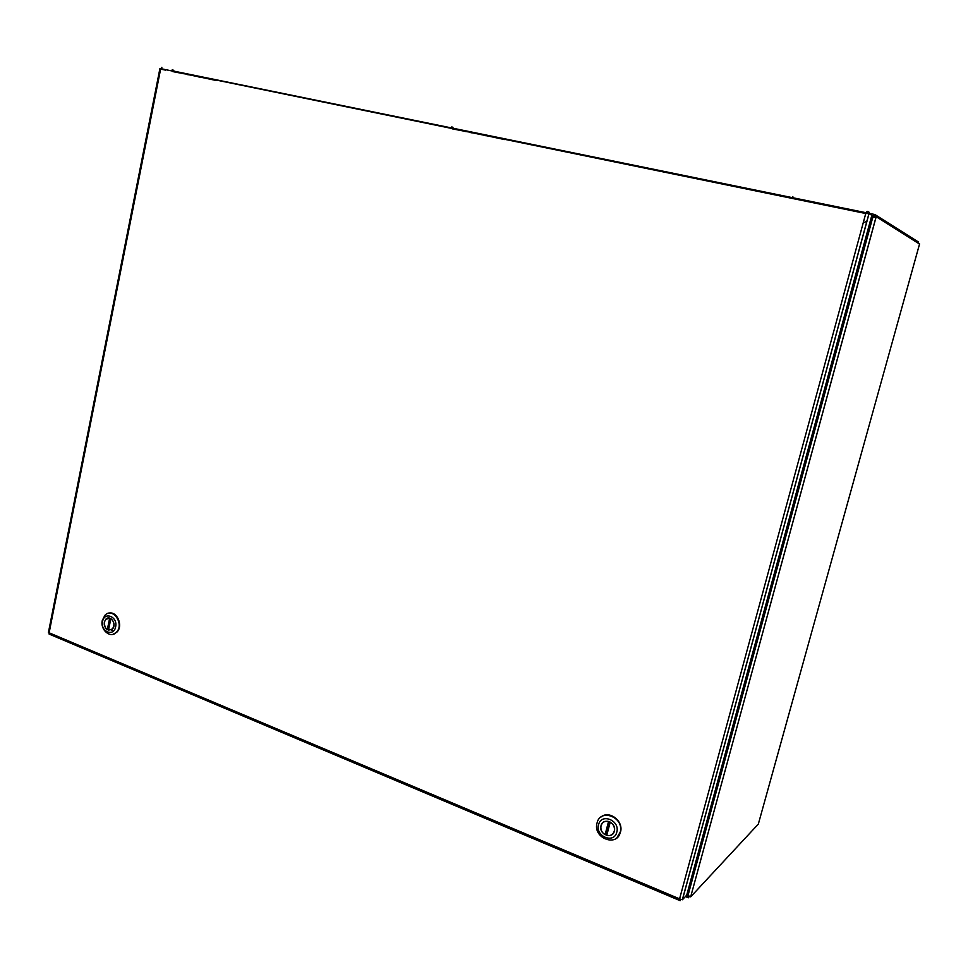 <?xml version="1.0" encoding="UTF-8"?>
<svg xmlns="http://www.w3.org/2000/svg" width="968" height="968" viewBox="0 0 968 968"><rect width="100%" height="100%" fill="white"/><g stroke="black" fill="none" stroke-linecap="round" stroke-linejoin="round"><path stroke-width="1.45" d="M686.796 894.819L687.812 897.542L688.611 897.76L689.047 896.186L687.062 893.851M918.172 243.004L918.45 242.012L874.866 214.521L871.345 217.122M170.755 70.688L172.001 70.761M876.028 217.364L875.423 216.989M873.511 217.207L874.382 216.348L872.967 216.566L871.212 217.606M758.343 824.058L690.668 896.852L688.006 895.448L687.099 893.706M870.994 218.405L876.197 216.723L919.539 244.057M864.739 222.301L867.074 220.849M872.64 216.723L871.551 216.372M687.788 895.231L686.469 895.424M874.382 216.348L876.197 216.723L690.668 896.852L876.113 216.784M874.866 214.521L874.37 216.336M452.189 128.829L464.955 131.309M451.487 128.139L451.766 126.905L452.976 127.352L452.734 128.393M471.634 132.677L484.944 135.399M486.045 135.617L504.594 139.561M792.78 198.573L810.785 202.106M818.299 203.643L835.469 207.164M836.086 207.285L857.442 211.811M869.058 213.601L869.385 212.416L867.691 211.363L866.36 213.48L867.243 213.214M161.511 69.297L165.661 70.144M172.897 71.632L182.081 73.386M188.082 74.621L198.585 76.762M199.989 77.053L216.239 80.501M792.441 197.895L792.792 196.54L793.191 198.053M171.965 70.942L172.195 69.817L173.72 70.313L173.538 71.257M866.033 212.96L161.559 68.813L161.85 67.324L160.615 69.115L49.126 632.806L48.436 632.467L159.889 68.704M866.832 211.774L865.755 213.517L869.046 213.589L871.841 215.319L686.699 895.182L682.428 899.72L679.572 898.861L680.359 900.627L680.685 899.429M866.614 213.541L867.691 211.363M160.676 68.643L865.755 213.517L679.572 898.861L49.126 632.806L49.114 634.076L679.754 900.518M161.571 68.74L165.516 70.12M867.207 213.214L869.046 213.589L682.428 899.72M198.488 76.871L200.255 77.234M186.57 74.427L188.361 74.79M181.972 73.483L187.054 74.137M835.396 207.297L836.17 207.454M817.573 203.655L818.396 203.812M810.712 202.239L817.875 203.232M484.847 135.508L486.238 135.798M470.424 132.555L471.839 132.846M464.858 131.418L470.835 132.217M616.81 837.913L620.682 831.379C623.271 820.525 608.86 810.071 601.031 817.004M597.05 822.981C600.196 808.232 623.767 816.823 620.379 831.633C617.911 847.496 592.997 838.651 596.929 823.453L597.05 822.981M616.785 832.165C614.075 844.205 595.03 836.304 598.575 824.712C601.176 812.709 620.319 820.453 616.785 832.165M601.007 825.704L600.922 826.019C598.72 834.767 612.986 839.788 614.426 830.725C616.434 822.219 602.834 817.173 601.007 825.704M605.085 834.731L608.569 821.433C604.649 820.731 602.12 822.268 600.971 826.031C600.475 829.721 601.842 832.613 605.085 834.731L606.319 833.75L609.477 821.699M606.742 835.408L610.227 822.11C613.446 824.179 614.825 827.047 614.39 830.713C613.252 834.561 610.711 836.134 606.742 835.408M606.319 833.75L607.081 834.114M113.038 634.294L116.898 632.128C123.541 625.872 116.983 610.639 108.803 613.228M102.293 620.44L104.919 615.297C112.736 606.67 124.715 624.227 116.402 632.249C110.642 638.94 99.946 629.926 102.293 620.44M115.628 626.84C113.825 637.234 100.164 631.572 102.572 621.492C104.314 611.123 118.035 616.689 115.628 626.84M104.314 622.206C104.677 629.115 107.388 631.39 112.421 629.019C117.225 624.408 110.316 614.256 105.802 619.266L104.314 622.206M112.699 630.761L111.308 629.865M109.735 618.141L105.827 619.29C103.31 623.138 103.806 626.586 107.315 629.672L109.662 618.153M108.501 630.156L110.848 618.649C114.345 621.686 114.865 625.134 112.397 628.994L108.501 630.156M108.67 629.369L107.315 629.672M173.574 71.075L451.536 127.933M452.782 128.187L792.502 197.678M793.252 197.823L867.255 212.96M869.131 213.347L874.673 214.485M758.246 824.385L919.588 243.888M688.006 895.448L872.785 217.292M688.321 895.884L689.047 896.186M687.812 897.554L685.417 896.55M873.184 215.38L872.967 216.566M682.343 899.744L868.962 213.601"/></g></svg>

